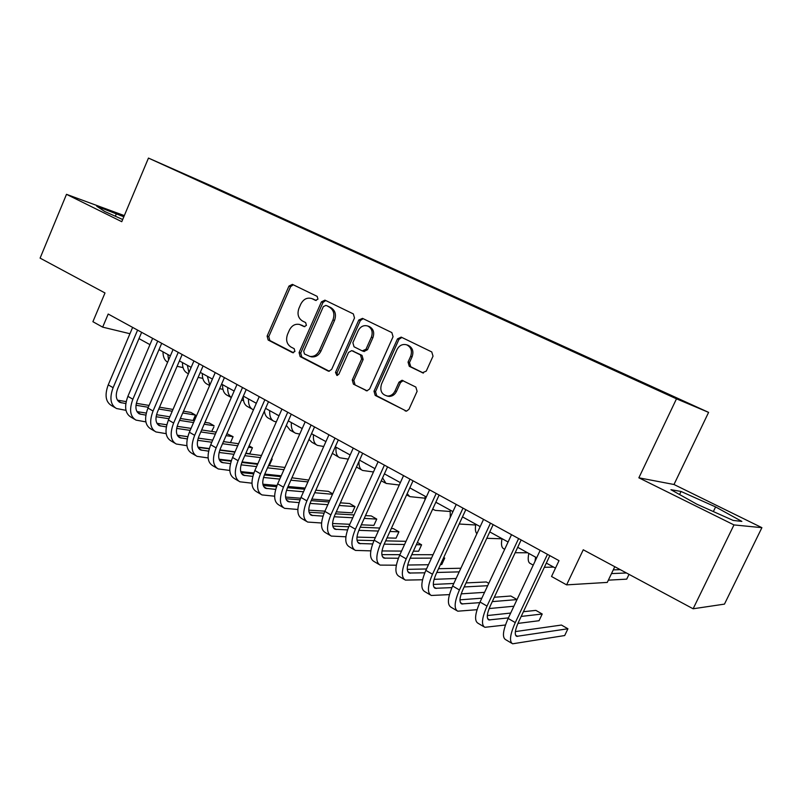 <?xml version="1.0" encoding="UTF-8"?>
<svg xmlns="http://www.w3.org/2000/svg" width="802" height="802" viewBox="0 0 802 802"><rect width="100%" height="100%" fill="white"/><g stroke="black" fill="none" stroke-linecap="round" stroke-linejoin="round"><path stroke-width="1.2" d="M317.953 299.156L317.171 296.379L292.399 284.369L288.961 286.083L267.116 336.098L268.159 340.028L292.449 352.599L294.925 351.476L294.174 348.68L290.986 347.045C286.755 344.198 285.612 339.958 287.547 334.324L289.382 330.143C291.778 325.512 295.146 323.617 299.507 324.449L304.189 326.635L306.414 325.381L305.642 322.594L302.444 320.99C298.174 318.193 297.011 313.973 298.956 308.319L300.8 304.108C303.477 299.086 307.146 297.241 311.798 298.575L315.527 300.379L317.953 299.156M682.602 400.599L670.492 395.165L682.602 400.599M422.313 372.78L426.253 371.115L433.02 356.168L431.747 351.928L401.17 337.111L397.481 338.885L373.993 391.226L375.196 395.406L406.524 411.145L408.98 409.271L417.1 391.326L415.847 387.075L402.002 380.278L398.995 382.173L395.015 391.005C393.401 394.233 390.985 395.917 387.777 396.068C381.742 394.835 379.647 390.845 381.501 384.108L397 349.602C399.296 345.361 402.514 343.767 406.664 344.82C411.105 347.106 412.428 350.935 410.654 356.309L408.038 362.103L409.281 366.313L423.185 373.03M124.32 215.608L66.496 194.325L40.1 258.124L104.992 292.971L92.902 321.702L102.666 327.136L108.2 314.033L559.014 560.658L551.535 576.488L566.613 584.869L607.274 582.412L614.783 566.713M733.97 524.919L761.9 527.666L673.991 484.498L638.863 477.812L733.97 524.919L693.128 608.778L583.254 549.781L566.613 584.869M638.863 477.812L676.487 398.825L148.46 158.074L210.756 185.603L708.597 412.378L676.487 398.825M66.496 194.325L121.764 221.693L148.46 158.074M354.504 317.973L353.351 313.923L324.92 300.138L321.412 301.873L299.076 352.579L300.159 356.589L328.018 370.995L328.81 371.246L331.667 369.391L354.504 317.973M362.504 318.364L391.847 332.589L393.06 336.73L369.642 388.98L366.905 390.855L353.421 384.148L352.258 380.018L361.622 359.035L360.449 354.915L351.717 350.614L348.539 352.439L338.875 374.163L336.89 375.456L335.497 372.419L358.775 320.048L362.504 318.364M761.9 527.666L724.467 604.117L693.128 608.778M210.325 185.603L227.126 193.162L210.325 185.603M654.061 388.268L660.718 390.674L234.224 196.38L222.705 191.828M654.342 387.957L687.464 403.045L673.901 397.301L632.648 378.714L186.064 175.127L223.177 191.508M673.991 484.498L708.597 412.378M138.977 338.604L149.954 344.649M158.986 349.632L170.335 355.887M179.417 360.89L191.157 367.356M200.279 372.389L212.42 379.075M221.583 384.128L234.144 391.045M243.347 396.118L256.329 403.276M265.582 408.368L279.016 415.777M288.299 420.89L302.204 428.549M311.527 433.692L325.913 441.611M335.276 446.774L350.153 454.975M359.557 460.158L374.965 468.649M384.409 473.852L400.348 482.634M409.822 487.857L426.333 496.949M435.847 502.192L452.929 511.616M462.483 516.879L480.177 526.623M489.761 531.906L508.087 542.002M517.701 547.305L536.688 557.771M546.332 563.084L555.485 568.127M102.666 327.136L129.944 333.722M233.973 196.961L234.224 196.38M123.829 216.781L96.741 206.234L104.741 211.487L122.676 219.517M741.86 521.41L715.605 506.924L681.048 491.466L670.913 489.691L696.768 504.157L733.198 520.438L741.86 521.41M115.318 216.229L116.47 213.482M679.575 494.533L681.048 491.466M713.349 511.566L715.605 506.924M316.209 300.489L312.71 298.895M299.778 324.529L304.84 326.675M293.251 284.78L290.605 286.675L268.79 336.569L269.843 340.499L293.492 352.73M325.722 300.529L323.005 302.424L300.71 353.02L301.803 357.02L329.301 371.246M325.883 305.422L323.346 306.595L303.697 351.176L304.459 353.983L309.963 356.429C314.063 356.81 317.211 354.855 319.386 350.564L332.94 319.928C334.915 314.183 333.702 309.903 329.321 307.096L327.116 305.853M310.093 356.449L311.587 356.87C315.677 357.251 318.825 355.296 321 351.015L319.386 350.564M327.467 305.973L330.905 307.647C335.286 310.444 336.489 314.715 334.524 320.449L321 351.015M367.196 390.845L353.421 384.148M351.988 350.695L361.993 355.366L363.166 359.476L353.822 380.409L354.985 384.529M363.126 318.665L360.319 320.579L337.081 372.83L337.492 375.406M371.376 337.181C373.11 331.988 371.887 328.259 367.717 326.003C363.657 324.9 360.489 326.474 358.203 330.705L352.87 342.695L354.033 346.785L362.243 350.885L365.993 349.241L371.376 337.181L372.9 337.672C374.634 332.489 373.411 328.77 369.241 326.514L368.74 326.344M364.048 351.456L367.527 349.702L365.993 349.241M372.9 337.672L367.527 349.702M407.787 345.191L408.128 345.301C412.559 347.577 413.892 351.396 412.108 356.76L409.501 362.544L410.744 366.745L423.446 373.05M386.985 396.018L389.281 396.439C392.489 396.278 394.895 394.594 396.509 391.386L395.015 391.005M403.125 380.669L400.479 382.564L396.509 391.386M401.862 337.442L398.965 339.376L375.526 391.597L376.719 395.777L406.454 411.155M183.056 367.607L177.092 366.303M168.6 359.948L167.819 354.494M167.608 362.243C164.55 360.329 163.006 356.86 162.986 351.837M114.886 407.576L111.648 405.652C105.633 402.053 104.491 395.115 108.24 384.85L132.631 327.396M125.974 410.323L116.46 408.509C110.475 404.93 109.353 397.993 113.112 387.697L137.593 330.113M141.643 332.329L117.734 388.529C115.217 395.386 115.959 400.018 119.969 402.414L125.814 403.576M135.989 405.251L148.29 407.286M158.726 409L172.23 411.236M182.736 412.97L195.447 415.065L190.836 412.418L183.498 411.195M117.443 400.148L126.175 401.612M136.34 403.306L149.082 405.441M159.508 407.185L173.001 409.441M193.092 420.489L195.447 415.065L193.162 420.499M202.806 378.374L198.114 377.391M188.901 372.599L187.377 365.281M188.4 373.742L187.738 373.371C184.209 371.707 182.445 368.098 182.455 362.564M222.956 389.341L219.608 388.669M209.793 385.13L207.337 376.278M209.623 385.521L207.427 384.298C203.949 382.664 202.244 379.065 202.315 373.511M243.517 400.529L241.582 400.148M231.307 397.541C228.75 395.607 227.547 392.258 227.708 387.496M231.297 397.551L227.507 395.446C224.089 393.842 222.445 390.253 222.575 384.669M255.206 402.654L256.279 403.386M253.472 409.802L253.171 409.692C249.833 408.138 248.269 404.559 248.48 398.955M251.968 409.02L247.988 406.815C244.7 405.291 243.116 401.812 243.237 396.378M134.425 419.175L131.067 417.18C125.142 413.642 124.079 406.684 127.889 396.328L152.641 338.344M145.864 421.882L135.979 420.108C130.084 416.569 129.042 409.622 132.871 399.236L157.713 341.111M161.703 343.296L137.433 400.018C134.876 406.935 135.568 411.576 139.508 413.942L145.864 415.125M156.099 416.719L169.001 418.734M179.528 420.368L193.563 422.564M204.159 424.208L214.084 425.762L209.392 423.065L204.961 422.363M136.982 411.606L146.275 413.08M156.52 414.704L169.823 416.809M180.35 418.474L194.365 420.689M213.873 427.015L211.638 431.436L213.873 427.015M154.365 431.025L150.876 428.95C145.052 425.461 144.079 418.494 147.959 408.048L173.072 349.522M166.174 433.671L155.899 431.927C150.094 428.458 149.142 421.491 153.042 411.015L178.244 352.349M182.174 354.494L157.553 411.747C154.946 418.724 155.578 423.376 159.458 425.702L166.335 426.905M176.651 428.408L190.164 430.383M200.801 431.937L215.377 434.072M226.074 435.636L233.081 436.659L226.916 433.712M156.931 423.306L166.796 424.769M177.142 426.313L191.036 428.378M201.663 429.952L216.229 432.118M230.485 442.574L233.081 436.659L230.485 442.574L223.457 441.601M212.741 440.118L198.234 438.113M187.788 436.659L177.282 435.205M174.716 443.115L171.107 440.96C165.372 437.541 164.49 430.554 168.44 420.017L193.934 360.93M186.926 445.691L176.229 444.007C170.525 440.589 169.663 433.611 173.633 423.045L199.217 363.817M203.076 365.933L178.084 423.727C175.427 430.764 176.009 435.426 179.818 437.702L187.247 438.915M197.653 440.318L211.808 442.243M222.545 443.707L237.693 445.762M248.5 447.225L252.44 447.757L249.101 445.852M177.292 435.235L187.778 436.689M198.224 438.133L212.72 440.138M223.447 441.631L238.585 443.727M249.813 453.731L252.44 447.757L249.813 453.731L245.853 453.22M235.026 451.837L219.888 449.902M209.302 448.549L197.954 447.095M195.508 455.456L191.748 453.23C186.134 449.862 185.332 442.864 189.362 432.238L215.237 372.589M208.129 457.952L196.981 456.328C191.387 452.98 190.615 445.982 194.665 435.326L220.63 375.536M224.42 377.612L199.056 435.947C196.35 443.045 196.861 447.716 200.6 449.962L208.62 451.155M219.116 452.468L233.943 454.313M244.78 455.666L260.55 457.631M271.457 458.985L272.159 459.075L271.567 458.734M198.094 447.416L209.222 448.839M219.788 450.183L234.906 452.107M245.743 453.491L261.482 455.496M269.502 465.1L272.159 459.075L269.502 465.1L268.79 465.01M257.853 463.736L242.054 461.902M231.327 460.649L219.096 459.225M276.279 414.263L278.053 415.246M276.319 421.872L274.184 421.351C270.916 419.837 269.412 416.268 269.693 410.634M273.001 420.699L268.891 418.413C266.364 417.301 264.861 414.855 264.399 411.045M216.73 468.057L212.831 465.751C207.327 462.453 206.625 455.436 210.725 444.719L237.001 384.489M229.803 470.453L218.174 468.919C212.7 465.641 212.019 458.624 216.139 447.877L242.515 387.506M246.224 389.541L220.47 448.438C217.713 455.606 218.164 460.278 221.823 462.473L230.475 463.646M241.071 464.839L256.59 466.594M267.547 467.827L283.948 469.681M219.327 459.847L231.146 461.22M241.833 462.453L257.612 464.288M268.55 465.551L284.941 467.446M281.221 475.817L264.77 474.102M253.873 472.959L240.73 471.596M297.783 426.113L299.517 427.075M299.748 434.072L295.627 433.25C292.419 431.787 290.996 428.218 291.347 422.574M294.464 432.609L290.224 430.253L286.334 425.351M238.405 480.939L234.364 478.533C228.981 475.305 228.38 468.288 232.56 457.471L259.236 396.659M251.968 483.205L239.828 481.781C234.465 478.573 233.883 471.546 238.094 460.699L264.871 399.737M268.5 401.722L242.354 461.2C239.537 468.428 239.928 473.11 243.507 475.265L252.81 476.388M263.527 477.461L279.778 479.085M290.845 480.187L307.928 481.892M308.74 480.067L291.908 477.791M241.031 472.548L253.572 473.842M264.399 474.954L280.85 476.659M305.171 488.057L288.038 486.493M276.971 485.481L262.886 484.197M319.727 438.213L321.432 439.145M323.727 446.493L317.512 445.401C314.384 443.977 313.031 440.428 313.452 434.754M316.389 444.769L311.998 442.343L308.97 439.436M260.56 494.092L256.369 491.606C251.106 488.448 250.605 481.411 254.866 470.493L281.963 409.09M274.635 496.207L261.943 494.914C256.71 491.776 256.239 484.739 260.52 473.802L287.728 412.238M291.266 414.183L264.71 474.233C261.843 481.531 262.164 486.223 265.652 488.318L275.667 489.38M286.504 490.313L303.517 491.776M314.705 492.739L332.509 494.273M332.71 493.821L328.409 491.345L315.828 490.222M263.206 485.511L276.52 486.704M287.507 487.686L304.65 489.22M329.732 500.458L311.868 499.085M300.65 498.212L285.562 497.05M342.143 450.564L343.797 451.476M348.299 459.125L339.868 457.802C336.81 456.428 335.537 452.889 336.038 447.195M338.765 457.19L332.329 453.351M283.196 507.536L278.845 504.949C273.713 501.882 273.322 494.834 277.672 483.817L305.191 421.802M297.833 509.481L284.54 508.338C279.447 505.28 279.076 498.232 283.457 487.195L311.086 425.02M314.544 426.915L287.567 487.566C284.64 494.914 284.88 499.616 288.289 501.671L299.056 502.633M310.033 503.415L327.838 504.679M339.156 505.481L354.995 506.603L349.622 503.526L340.349 502.824M285.883 498.754L300.008 499.806M311.166 500.638L329.041 501.982M354.995 506.603L352.178 512.839L336.289 511.856M324.92 511.155L308.78 510.152M365.04 463.175L366.644 464.067M373.461 471.967L362.684 470.473C360.028 469.32 358.785 466.323 358.965 461.491M361.622 469.882L356.459 467.055M306.334 521.28L301.823 518.593C296.83 515.606 296.55 508.548 300.991 497.43L328.95 434.794M321.572 523.004L307.637 522.052C302.685 519.084 302.434 512.027 306.895 500.889L334.975 438.092M338.334 439.927L310.925 501.19C307.948 508.608 308.108 513.32 311.427 515.305L322.995 516.137M334.133 516.749L352.76 517.771M364.218 518.393L376.75 519.084L371.266 515.937L365.491 515.596M309.061 512.277L324.068 513.16M335.396 513.821L354.043 514.924M376.75 519.084L373.892 525.37L361.321 524.799M349.812 524.287L332.579 523.505M388.429 476.067L389.983 476.929M399.266 485.02L386.003 483.416L382.584 477.882M329.993 535.325L325.301 532.548C320.459 529.641 320.299 522.583 324.83 511.365L353.251 448.087M345.893 536.799L331.256 536.077C326.454 533.2 326.324 526.132 330.875 514.894L359.416 451.456M362.674 453.24L334.815 515.115C331.777 522.603 331.858 527.315 335.076 529.25L347.517 529.911M358.835 530.333L378.323 531.054M389.932 531.485L398.945 531.816L393.351 528.608L391.286 528.528M332.77 526.092L348.72 526.754M360.218 527.235L379.697 528.037M398.945 531.816L396.048 538.162L387.005 537.911M375.346 537.601L356.98 537.099M412.328 489.24L413.832 490.062M424.95 498.192L409.832 496.638L407.155 493.711M354.183 549.701L349.321 546.814C344.629 543.997 344.599 536.929 349.221 525.601L378.113 461.691M370.805 550.864L355.406 550.423C350.755 547.636 350.755 540.568 355.406 529.22L384.409 465.14M387.567 466.864L359.256 529.37C356.148 536.929 356.148 541.641 359.256 543.515L372.629 543.946M384.158 544.157L404.559 544.508M416.328 544.718L421.591 544.809L417.391 542.403M357.03 540.207L373.983 540.588M385.662 540.859L406.023 541.32M421.591 544.809L418.654 551.215L413.371 551.174M401.541 551.084L382.013 550.944M436.749 502.694L438.193 503.496M450.012 511.475L435.296 510.393L432.669 509.11M424.87 500.137L425.18 496.318M378.935 564.397L373.882 561.4C369.361 558.683 369.451 551.606 374.173 540.177L403.546 475.606M396.348 565.189L380.118 565.099C375.627 562.402 375.757 555.335 380.499 543.876L409.992 479.135M413.04 480.799L384.258 543.946C381.09 551.576 381 556.297 383.998 558.102L398.383 558.252M410.143 558.202L431.496 558.122M443.446 558.082L444.719 558.082L443.717 557.5M381.852 554.633L399.907 554.663M411.757 554.683L433.06 554.723M444.719 558.082L441.732 564.538L440.458 564.558M428.458 564.728L407.697 565.029M462.423 517.009L463.105 517.22M475.686 525.009L459.185 524.007M450.263 517.4L450.213 510.112M501.992 538.794L486.784 538.312M476.879 533.741C475.335 532.047 474.984 528.879 475.827 524.227M527.656 552.789L515.175 552.718M504.689 549.29L503.977 548.889C501.571 547.896 500.919 544.488 502.022 538.663M553.611 567.094L544.347 567.305M534.984 561.38L535.626 557.179M533.23 565.129L530.453 563.585C528.157 562.653 527.616 559.275 528.829 553.43M611.495 573.59L626.462 572.979M613.269 569.881L620.267 569.651M629.019 574.352L626.723 579.144L608.347 580.157M404.248 579.435L399.015 576.327C394.654 573.711 394.895 566.633 399.707 555.094L429.581 489.852M422.544 579.776L405.391 580.107C401.08 577.52 401.341 570.443 406.193 558.884L436.188 493.461M439.115 495.065L409.842 558.864C406.604 566.563 406.424 571.285 409.301 573.029L424.799 572.808M436.799 572.478L459.185 571.866M407.276 569.37L426.504 568.969M438.534 568.708L460.869 568.237M456.117 578.493L434.082 579.335M430.163 594.823L424.739 591.595C420.559 589.089 420.93 582.011 425.852 570.372L456.238 504.428M449.431 594.613L431.255 595.475C427.125 592.989 427.536 585.921 432.489 574.242L463.005 508.137M465.812 509.671L436.027 574.142C432.729 581.911 432.448 586.633 435.205 588.297L451.907 587.615M464.157 586.954L487.676 585.711M488.769 583.355L486.353 581.971L466.042 582.914M433.311 584.437L453.802 583.485M484.568 592.347L461.21 593.851M456.699 610.583L451.055 607.234C447.075 604.838 447.596 597.761 452.629 586.001L483.546 519.365M477.05 609.7L457.741 611.194C453.802 608.838 454.363 601.761 459.426 589.971L490.473 523.165M493.15 524.628L462.854 589.771C459.476 597.62 459.095 602.342 461.721 603.936L479.756 602.653M492.268 601.62L517.019 599.585M517.029 599.565L510.854 596.016L494.313 597.259M459.977 599.826L481.842 598.192M513.892 606.232L489.13 608.558M483.867 626.713L478.012 623.244C474.233 620.969 474.904 613.891 480.047 602.021L511.516 534.673M505.45 624.999L484.849 627.304C481.12 625.059 481.842 617.991 487.014 606.091L518.613 538.553M521.15 539.947L490.323 605.791C486.864 613.72 486.383 618.432 488.879 619.946L508.398 617.901M521.18 616.427L542.212 614.011L535.876 610.382L523.405 611.705M487.325 615.545L510.673 613.059M542.212 614.011L539.044 620.718L517.912 623.415M511.696 643.244L505.621 639.635C502.052 637.49 502.894 630.422 508.147 618.432L540.177 550.352M549.841 555.646L518.463 622.202C514.934 630.202 514.343 634.923 516.688 636.347L567.926 628.768L564.698 635.535L512.628 643.795C509.11 641.68 509.992 634.613 515.275 622.603L547.455 554.332M567.926 628.768L561.44 625.049L515.365 631.595M313.823 299.326L312.209 298.765M302.344 325.422L300.71 324.92M293.081 352.77L292.449 352.599M269.843 340.499L268.159 340.028M268.79 336.569L267.116 336.098M290.605 286.675L288.961 286.083M329.02 371.256L328.018 370.995M301.803 357.02L300.159 356.589M300.71 353.02L299.076 352.579M323.005 302.424L321.412 301.873M334.524 320.449L332.94 319.928M330.905 307.647L329.321 307.096M366.985 390.855L365.862 390.584M353.822 380.409L352.258 380.018M363.166 359.476L361.622 359.035M361.993 355.366L360.449 354.915M353.802 351.256L352.248 350.805M337.081 372.83L335.497 372.419M360.319 320.579L358.775 320.048M410.744 366.745L409.281 366.313M409.501 362.544L408.038 362.103M412.108 356.76L410.654 356.309M400.479 382.564L398.995 382.173M406.353 411.155L405.08 410.875M376.719 395.777L375.196 395.406M375.526 391.597L373.993 391.226M398.965 339.376L397.481 338.885M108.24 384.85L113.112 387.697M117.854 400.749L121.413 402.845M127.889 396.328L132.871 399.236M137.433 412.288L140.941 414.353M147.959 408.048L153.042 411.015M157.423 424.068L160.871 426.103M168.44 420.017L173.633 423.045M177.823 436.098L181.202 438.092M189.362 432.238L194.665 435.326M198.645 448.368L201.974 450.333M210.725 444.719L216.139 447.877M219.918 460.909L223.177 462.824M232.56 457.471L238.094 460.699M241.643 473.711L244.831 475.596M254.866 470.493L260.52 473.802M263.848 486.804L266.956 488.629M277.672 483.817L283.457 487.195M286.535 500.177L289.562 501.962M300.991 497.43L306.895 500.889M309.722 513.841L312.66 515.576M324.83 511.365L330.875 514.894M333.432 527.816L336.289 529.5M349.221 525.601L355.406 529.22M357.672 542.112L360.439 543.736M374.173 540.177L380.499 543.876M382.474 556.728L385.14 558.302M399.707 555.094L406.193 558.884M407.857 571.686L410.413 573.199M425.852 570.372L432.489 574.242M433.832 586.994L436.288 588.447M452.629 586.001L459.426 589.971M460.428 602.673L462.764 604.046M480.047 602.021L487.014 606.091M487.656 618.723L489.872 620.026M508.147 618.432L515.275 622.603M515.546 635.164L517.641 636.397M313.412 299.146L311.798 298.575M327.376 305.933L325.782 305.382M311.587 356.87L309.963 356.429M369.241 326.514L367.717 326.003M364.288 351.537L362.755 351.075M408.128 345.301L406.664 344.82M389.281 396.439L387.777 396.068M402.764 380.479L402.002 380.278M118.927 401.802L119.969 402.414M255.668 403.025L256.289 403.376M138.485 413.331L139.508 413.942M158.445 425.1L159.458 425.702M178.826 437.12L179.818 437.702M199.628 449.391L200.6 449.962M276.72 414.634L277.502 415.065M220.871 461.912L221.823 462.473M298.214 426.474L298.976 426.895M242.575 474.714L243.507 475.265M320.158 438.574L320.9 438.975M264.74 487.786L265.652 488.318M342.554 450.914L343.286 451.315M287.397 501.14L288.289 501.671M365.441 463.526L366.143 463.917M310.554 514.794L311.427 515.305M388.81 476.408L389.491 476.779M381.261 480.779L384.97 482.844M334.233 528.759L335.076 529.25M412.689 489.571L413.351 489.932M406.634 494.864L408.83 496.077M358.444 543.034L359.256 543.515M437.1 503.024L437.732 503.365M432.599 509.27L433.21 509.611M383.216 557.641L383.998 558.102M408.559 572.578L409.301 573.029M434.494 587.876L435.205 588.297M461.04 603.525L461.721 603.936M488.228 619.565L488.879 619.946M516.077 635.976L516.688 636.347"/></g></svg>
